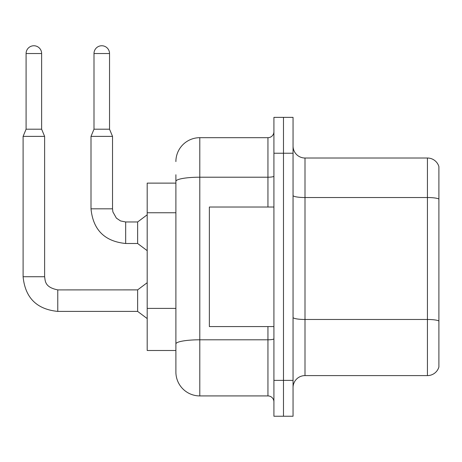<?xml version="1.0" encoding="UTF-8"?>
<svg xmlns="http://www.w3.org/2000/svg" width="462" height="462" viewBox="0 0 462 462"><rect width="100%" height="100%" fill="white"/><g stroke="black" fill="none" stroke-linecap="round" stroke-linejoin="round"><path stroke-width="0.69" d="M175.889 183.119L147.193 183.119L147.193 350.491L175.889 350.491L175.889 372.008L175.889 174.752M293.047 387.554A11.954 11.954 0 0 1 305.001 375.6L427.425 375.6L427.425 158.016L305.001 158.016A11.954 11.954 0 0 1 293.047 146.061A11.954 11.954 0 0 0 305.001 158.016L305.001 375.6M283.483 380.382L283.483 416.245L293.047 416.245L293.047 380.382L283.483 380.382L283.483 416.245L273.92 416.245L273.92 380.382L283.483 380.382L283.483 153.234L283.483 380.382M273.92 380.382L273.92 117.365L283.483 117.365L283.483 153.234L283.483 117.365L293.047 117.365L293.047 380.382M438.9 166.62A11.954 11.954 0 0 0 427.425 158.016A11.954 11.954 0 0 1 438.9 166.62L438.9 366.99A11.954 11.954 0 0 1 427.425 375.6M438.9 167.579L438.9 199.024A11.954 2.073 180 0 0 427.425 197.528L305.001 197.528A11.954 2.073 0 0 1 293.047 195.455M438.9 366.031L438.9 321.136M438.9 199.191L438.9 320.969A11.954 2.073 180 0 0 427.425 319.473L305.001 319.473A11.954 2.073 0 0 1 293.047 317.4M175.889 161.602A23.909 23.909 0 0 1 199.798 137.688L199.798 395.922L267.943 395.922L267.943 326.582M199.798 137.688L267.943 137.688A5.977 5.977 0 0 0 273.92 131.71M175.889 358.858L175.889 348.1M273.92 401.9A5.977 5.977 0 0 0 267.943 395.922M199.798 395.922A23.909 23.909 0 0 1 175.889 372.008M273.92 207.028L209.361 207.028L209.361 326.582L273.92 326.582M41.632 129.204L26.091 129.204L26.091 53.528A7.773 7.773 0 0 1 33.859 45.755A7.773 7.773 0 0 1 41.632 53.528L41.632 129.204L44.618 136.377L44.618 276.726C45.345 280.908 44.577 287.254 57.767 289.882L57.767 311.4C36.735 309.321 25.179 297.765 23.1 276.726L23.1 136.377L44.618 136.377M57.767 289.899L137.63 289.882L137.63 311.4L57.767 311.4C36.735 309.321 25.179 297.765 23.1 276.726L44.618 276.726M109.534 129.204L93.994 129.204L93.994 53.528A7.773 7.773 0 0 1 101.767 45.755A7.773 7.773 0 0 1 109.534 53.528L109.534 129.204L112.526 136.377L91.002 136.377L91.002 208.824L112.503 208.824M112.526 136.377L112.526 208.824L112.89 211.902L116.378 218.122L120.542 220.934L125.676 221.974L120.542 220.934L116.378 218.122L112.89 211.902L112.526 208.824L112.89 211.902L116.378 218.122L120.542 220.934L125.676 221.974L120.542 220.934L116.378 218.122L112.89 211.902L112.526 208.824L112.89 211.902L116.378 218.122L120.542 220.934L125.676 221.974L120.542 220.934L116.378 218.122L112.89 211.902L112.526 208.824L112.89 211.902L116.378 218.122L120.542 220.934L125.676 221.974L120.542 220.934L116.378 218.122L112.89 211.902L112.526 208.824L112.89 211.902L116.378 218.122L120.542 220.934L125.676 221.974L120.542 220.934L116.378 218.122L112.89 211.902L112.526 208.824L112.89 211.902L116.378 218.122L120.542 220.934L125.676 221.974L137.63 221.974L137.63 243.491L125.676 243.491L125.676 221.997M175.889 212.757L147.193 212.757M175.889 308.397L147.193 308.397M293.047 153.234L273.92 153.234M273.92 338.762A5.977 1.04 0 0 1 267.943 339.795L199.798 339.795A23.909 4.152 180 0 0 175.889 343.947M175.889 181.358A23.909 4.152 180 0 1 199.798 177.206L267.943 177.206L267.943 137.688M267.943 207.028L267.943 177.206A5.977 1.04 0 0 0 273.92 176.166M26.091 53.528L41.632 53.528M93.994 53.528L109.534 53.528M91.002 208.824C93.081 229.857 104.643 241.412 125.676 243.491C104.643 241.412 93.081 229.857 91.002 208.824C93.081 229.857 104.643 241.412 125.676 243.491C104.643 241.412 93.081 229.857 91.002 208.824C93.081 229.857 104.643 241.412 125.676 243.491C104.643 241.412 93.081 229.857 91.002 208.824C93.081 229.857 104.643 241.412 125.676 243.491C104.643 241.412 93.081 229.857 91.002 208.824C93.081 229.857 104.643 241.412 125.676 243.491C104.643 241.412 93.081 229.857 91.002 208.824C93.081 229.857 104.643 241.412 125.676 243.491C104.643 241.412 93.081 229.857 91.002 208.824M23.1 276.726C25.179 297.765 36.735 309.321 57.767 311.4C36.735 309.321 25.179 297.765 23.1 276.726C25.179 297.765 36.735 309.321 57.767 311.4C36.735 309.321 25.179 297.765 23.1 276.726C25.179 297.765 36.735 309.321 57.767 311.4C36.735 309.321 25.179 297.765 23.1 276.726C25.179 297.765 36.735 309.321 57.767 311.4C36.735 309.321 25.179 297.765 23.1 276.726C25.179 297.765 36.735 309.321 57.767 311.4C36.735 309.321 25.179 297.765 23.1 276.726C25.179 297.765 36.735 309.321 57.767 311.4M137.63 311.4L147.193 318.572M137.63 289.882L147.193 282.704M26.091 129.204L23.1 136.377M137.63 243.491L147.193 250.664M112.526 208.824L112.89 211.902L116.378 218.122L120.542 220.934L125.676 221.974M137.63 221.974L147.193 214.801M93.994 129.204L91.002 136.377"/></g></svg>
